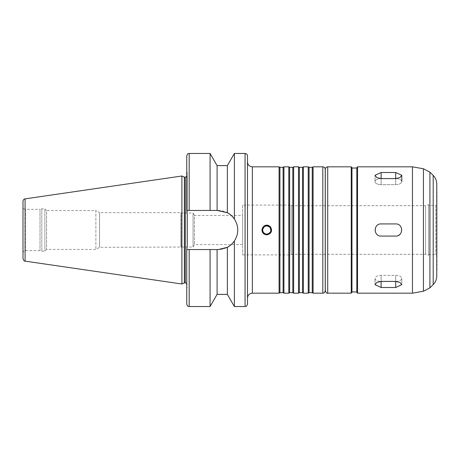 <?xml version="1.0" encoding="UTF-8"?>
<svg xmlns="http://www.w3.org/2000/svg" width="460" height="460" viewBox="0 0 460 460"><rect width="100%" height="100%" fill="white"/><g stroke="black" fill="none" stroke-linecap="round" stroke-linejoin="round"><path stroke-width="0.34" stroke-dasharray="2.3 1.72" d="M380.713 178.578A6.072 3.036 0 0 0 375.044 181.608A6.072 3.036 0 0 0 381.122 184.644L395.698 184.644A6.072 3.036 0 0 0 401.77 181.608A6.072 3.036 0 0 0 396.106 178.578M381.122 178.583L395.698 178.583L399.993 177.566L401.77 175.294L395.698 172.511L381.122 172.511L375.044 175.294L376.826 177.566L381.122 178.583L381.122 184.644A6.072 3.036 0 0 1 375.044 181.608A6.072 3.036 0 0 1 381.122 178.572L395.698 178.572A6.072 3.036 0 0 1 401.77 181.608A6.072 3.036 0 0 1 395.698 184.644L381.122 184.644L381.122 178.583M399.993 234.295A6.072 6.072 0 0 0 395.698 223.928L381.122 223.928A6.072 6.072 0 0 0 378.793 235.612A6.072 6.072 0 0 0 381.122 236.072L395.698 236.072L381.122 236.072A6.072 6.072 0 0 1 375.044 230A6.072 6.072 0 0 1 381.122 223.928L395.698 223.928A6.072 6.072 0 0 1 401.77 230A6.072 6.072 0 0 1 395.698 236.072C403.529 236.446 403.529 223.554 395.698 223.928L381.122 223.928C373.284 223.554 373.284 236.446 381.122 236.072L395.698 236.072A6.072 6.072 0 0 0 398.021 235.612M381.122 287.488L395.698 287.488L401.77 284.705L399.993 282.434L395.698 281.416L381.122 281.416L376.826 282.434L375.044 284.705L381.122 287.488L381.122 281.428A6.072 3.036 180 0 1 375.044 278.392A6.072 3.036 180 0 1 381.122 275.356L395.698 275.356A6.072 3.036 180 0 1 401.77 278.392A6.072 3.036 180 0 1 395.698 281.428L381.122 281.428M396.106 281.422A6.072 3.036 180 0 0 401.77 278.392A6.072 3.036 180 0 0 395.698 275.356L381.122 275.356A6.072 3.036 180 0 0 375.044 278.392A6.072 3.036 180 0 0 380.713 281.422M264.925 225.509A4.859 4.859 0 0 0 261.924 230A4.859 4.859 0 0 1 269.215 225.791A4.859 4.859 0 0 1 269.215 234.209A4.859 4.859 0 0 1 261.924 230C263.189 234.772 265.955 235.922 270.221 233.439C272.705 229.166 271.561 226.4 266.783 225.141C263.833 225.429 262.217 227.05 261.924 230A4.859 4.859 0 0 0 268.646 234.491A4.859 4.859 0 0 0 268.646 225.509M262.654 230A4.128 4.128 0 0 1 268.853 226.423A4.128 4.128 0 0 1 268.853 233.577A4.128 4.128 0 0 1 262.654 230C262.901 227.493 264.276 226.113 266.783 225.871C270.842 226.941 271.82 229.293 269.704 232.921C266.075 235.031 263.729 234.059 262.654 230M227.361 294.383L227.361 247.29A19.556 19.556 0 0 1 218.218 249.556L186.754 249.556L218.218 249.556L227.361 247.29C229.776 246.152 232.11 244.064 234.376 241.023C238.901 233.674 238.901 226.326 234.376 218.977C232.11 215.935 229.776 213.848 227.361 212.71L218.218 210.444L186.754 210.444L187.237 213.733L187.237 246.267L186.766 249.556L218.218 249.556A19.556 19.556 0 0 0 237.774 230A19.556 19.556 0 0 0 218.218 210.444L186.766 210.444L186.754 155.9M234.376 306.532L234.376 241.023A19.556 19.556 0 0 0 234.376 218.977L234.376 153.467M186.766 210.444L186.754 171.689L186.754 210.444L218.218 210.444A19.556 19.556 0 0 1 227.361 212.71L227.361 165.617M217.091 210.444L217.091 165.617M210.076 210.444L210.076 153.467M187.237 213.733L187.237 172.73L187.237 213.733L187.237 175.214L186.754 176.496M186.754 249.556L186.754 304.1M247.492 304.1L247.492 155.9M247.492 161.972L247.492 298.028L247.492 161.972M279.076 293.169L279.076 166.83M279.921 292.681L279.921 167.319M283.095 292.681L283.095 167.319M283.935 293.169L283.935 166.83M288.794 293.169L288.794 166.83M289.639 292.681L289.639 167.319M292.813 292.681L292.813 167.319M293.652 293.169L293.652 166.83M298.511 293.169L298.511 166.83M299.356 292.681L299.356 167.319M302.53 292.681L302.53 167.319M303.376 293.169L303.376 166.83M308.234 293.169L308.234 166.83M309.074 292.681L309.074 167.319M312.248 292.681L312.248 167.319M313.093 293.169L313.093 166.83M325.237 177.761L325.237 169.263M325.289 177.761L325.289 282.239L325.289 177.761M325.289 290.737L325.289 169.263M351.963 168.044L351.963 167.561M356.822 168.044L356.822 291.956L356.822 168.044M356.822 292.439L356.822 167.561M412.459 293.169L412.459 166.83M436.758 189.37L436.758 184.011M437 270.089L437 189.911M437 204.246L437 255.754L437 204.246L435.787 205.459L435.787 254.541L435.787 205.459L428.496 205.459L428.496 254.541L428.496 205.459M428.496 204.591L428.496 255.409L428.496 204.591L425.58 205.706L425.58 254.294L425.58 205.706L291.226 205.706L291.226 254.294L291.226 205.706M291.226 205.097L291.226 254.903L291.226 205.097L242.633 205.097L242.633 254.903L242.633 205.097M242.633 215.424L242.633 244.576L242.633 215.424L194.471 215.424L194.471 244.576L194.471 215.424L193.068 212.992L193.068 247.008L193.068 212.992L181.096 212.992L181.096 247.008L180.924 212.687L180.924 247.313L180.924 212.687L99.567 212.687L99.567 247.313L99.567 212.687L95.887 210.565L95.887 249.435L95.887 210.565L46.569 210.565L46.569 249.435L46.569 210.565L44.867 208.863L44.867 251.137L44.867 208.863L41.82 208.863L41.82 251.137L41.82 208.863L40.008 209.346L40.008 250.654L40.008 209.346L25.432 209.346C23.954 209.202 23.144 208.397 23 206.919L23 253.08L23 206.919M23 258.721L23 201.279M181.895 283.998L181.895 176.002M184.368 282.842L184.368 177.157M187.237 246.267L187.237 175.214M210.076 306.532L210.076 249.556M217.091 294.383L217.091 249.556M395.698 184.644L395.698 178.583L395.698 184.644M395.698 178.572L395.698 172.511M381.122 178.572L381.122 172.511M395.698 281.428L395.698 287.488M395.698 275.356L395.698 281.416L395.698 275.356M381.122 275.356L381.122 281.416L381.122 275.356M245.065 306.532L245.065 153.467M189.181 210.444L189.181 153.467M252.35 293.169L252.35 166.83M322.811 293.169L322.811 166.83M327.716 293.169L327.716 166.83M351.239 293.169L351.239 166.83M357.552 293.169L357.552 166.83M423.436 291.232L423.436 168.768M429.916 287.862L429.916 172.138M433.199 284.579L433.199 175.421M25.432 209.346L25.432 250.654L25.432 209.346M25.081 261.13L25.081 198.869M185.294 282.842L185.294 177.157M189.181 306.532L189.181 249.556M401.77 181.608L401.77 175.294M375.044 181.608L375.044 175.294L375.044 181.608M401.77 278.392L401.77 284.705L401.77 278.392M375.044 278.392L375.044 284.705L375.044 278.392M187.237 172.73L186.754 171.689M428.496 254.541L435.787 254.541L437 255.754M291.226 254.294L425.58 254.294L428.496 255.409M242.633 254.903L291.226 254.903M23 253.08C23.144 251.603 23.954 250.798 25.432 250.654L40.008 250.654L41.82 251.137L44.867 251.137L46.569 249.435L95.887 249.435L99.567 247.313L193.068 247.008L194.471 244.576L242.633 244.576M186.754 283.504L187.237 284.786M187.237 287.27L186.754 288.311"/><path stroke-width="0.69" d="M381.122 172.511L395.698 172.511L401.77 175.294L399.993 177.566L395.698 178.583L381.122 178.583L376.826 177.566L375.044 175.294L381.122 172.511L381.122 178.572A6.072 3.036 0 0 0 380.713 178.578M396.106 178.578A6.072 3.036 0 0 0 395.698 178.572L381.122 178.572M381.122 281.416L395.698 281.416L399.993 282.434L401.77 284.705L395.698 287.488L381.122 287.488L375.044 284.705L376.826 282.434L381.122 281.416M380.713 281.422A6.072 3.036 180 0 0 381.122 281.428L395.698 281.428A6.072 3.036 180 0 0 396.106 281.422M381.122 223.928L395.698 223.928C403.529 223.554 403.529 236.446 395.698 236.072L381.122 236.072C373.284 236.446 373.284 223.554 381.122 223.928M398.021 235.612A6.072 6.072 0 0 0 399.993 234.295M268.646 225.509A4.859 4.859 0 0 0 264.925 225.509M261.924 230L261.924 230C263.189 225.227 265.955 224.077 270.221 226.561C272.705 230.834 271.561 233.599 266.783 234.859C263.833 234.571 262.217 232.95 261.924 230M262.654 230A4.128 4.128 0 0 0 268.853 233.577A4.128 4.128 0 0 0 268.853 226.423A4.128 4.128 0 0 0 262.654 230C262.901 232.507 264.276 233.887 266.783 234.128C270.842 233.059 271.82 230.707 269.704 227.079C266.075 224.969 263.729 225.94 262.654 230M217.091 165.617L210.076 153.467L210.076 210.444L217.091 210.444L217.091 165.617L227.361 165.617L234.376 153.467L245.065 153.467C246.537 153.611 247.348 154.422 247.492 155.9L247.492 304.1C246.295 307.475 245.789 306.038 245.065 306.532L245.065 153.467M234.376 153.467L234.376 218.977C238.901 226.326 238.901 233.674 234.376 241.023L234.376 306.532L245.065 306.532M227.361 165.617L227.361 212.71C229.776 213.848 232.11 215.935 234.376 218.977A19.556 19.556 0 0 0 227.361 212.71L217.091 210.444M189.181 210.444L189.181 153.467C188.462 153.933 187.91 152.576 186.754 155.9L186.754 210.444L210.076 210.444M217.091 249.556L217.091 294.383L227.361 294.383L227.361 247.29A19.556 19.556 0 0 0 234.376 241.023C232.11 244.064 229.776 246.152 227.361 247.29L218.218 249.556L186.754 249.556L187.237 246.267L187.237 213.733L186.766 210.444M279.076 166.83L279.076 293.169L279.921 292.681L279.921 167.319L279.076 166.83L252.35 166.83C249.4 166.543 247.779 164.921 247.492 161.972M279.921 167.319L283.095 167.319L283.095 292.681L283.935 293.169L288.794 293.169L288.794 166.83L283.935 166.83L283.935 293.169M283.095 167.319L283.935 166.83M288.794 166.83L289.639 167.319L289.639 292.681L288.794 293.169M289.639 167.319L292.813 167.319L292.813 292.681L293.652 293.169L298.511 293.169L298.511 166.83L293.652 166.83L293.652 293.169M292.813 167.319L293.652 166.83M298.511 166.83L299.356 167.319L299.356 292.681L298.511 293.169M299.356 167.319L302.53 167.319L302.53 292.681L303.376 293.169L308.234 293.169L308.234 166.83L303.376 166.83L303.376 293.169M302.53 167.319L303.376 166.83M308.234 166.83L309.074 167.319L309.074 292.681L308.234 293.169M309.074 167.319L312.248 167.319L312.248 292.681L313.093 293.169L322.811 293.169C323.363 292.767 324.03 294.084 325.237 290.737L325.289 282.239M312.248 167.319L313.093 166.83L313.093 293.169M313.093 166.83L322.811 166.83C324.283 166.974 325.093 167.785 325.237 169.263L325.237 290.737M325.289 177.761L325.237 282.239M351.963 292.439L351.963 167.561L351.239 166.83L327.716 166.83C326.243 166.974 325.433 167.785 325.289 169.263L325.289 290.737C326.146 292.842 326.957 293.652 327.716 293.169L351.239 293.169L351.963 291.956L356.822 291.956M356.822 168.044L351.963 168.044L351.963 291.956M357.552 166.83L356.822 167.561L356.822 292.439L357.552 293.169L412.459 293.169L412.459 166.83L357.552 166.83L357.552 293.169M433.199 175.421L433.199 284.579C435.522 282.187 436.707 279.323 436.758 275.988L436.758 184.011C436.707 180.677 435.522 177.813 433.199 175.421L429.916 172.138L423.436 168.768L412.459 166.83M436.758 275.988L436.758 270.63M25.081 198.869C23.793 199.163 23.098 199.962 23 201.279L23 258.721C23.788 260.716 24.478 261.522 25.081 261.13L181.895 283.998L181.895 176.002L25.081 198.869L25.081 261.13M181.895 176.002L184.368 177.157L184.368 282.842L181.895 283.998M184.368 177.157L185.294 177.157L185.294 282.842L186.754 283.504M187.237 213.733L187.237 246.267M186.754 176.496L185.294 177.157M186.754 249.556L186.754 304.1C187.91 307.424 188.462 306.067 189.181 306.532L210.076 306.532L210.076 249.556M395.698 178.572L395.698 172.511M395.698 281.428L395.698 287.488M381.122 281.428L381.122 287.488M252.35 166.83L252.35 293.169C249.4 293.457 247.779 295.078 247.492 298.028M322.811 166.83L322.811 293.169M327.716 166.83L327.716 293.169M351.239 166.83L351.239 293.169M423.436 168.768L423.436 291.232L412.459 293.169M429.916 172.138L429.916 287.862L423.436 291.232M189.181 249.556L189.181 306.532M401.77 181.608L401.77 175.294M189.181 153.467L210.076 153.467M252.35 293.169L279.076 293.169M279.921 292.681L283.095 292.681M289.639 292.681L292.813 292.681M299.356 292.681L302.53 292.681M309.074 292.681L312.248 292.681M433.199 284.579L429.916 287.862M184.368 282.842L185.294 282.842M217.091 294.383L210.076 306.532M227.361 294.383L234.376 306.532"/></g></svg>
